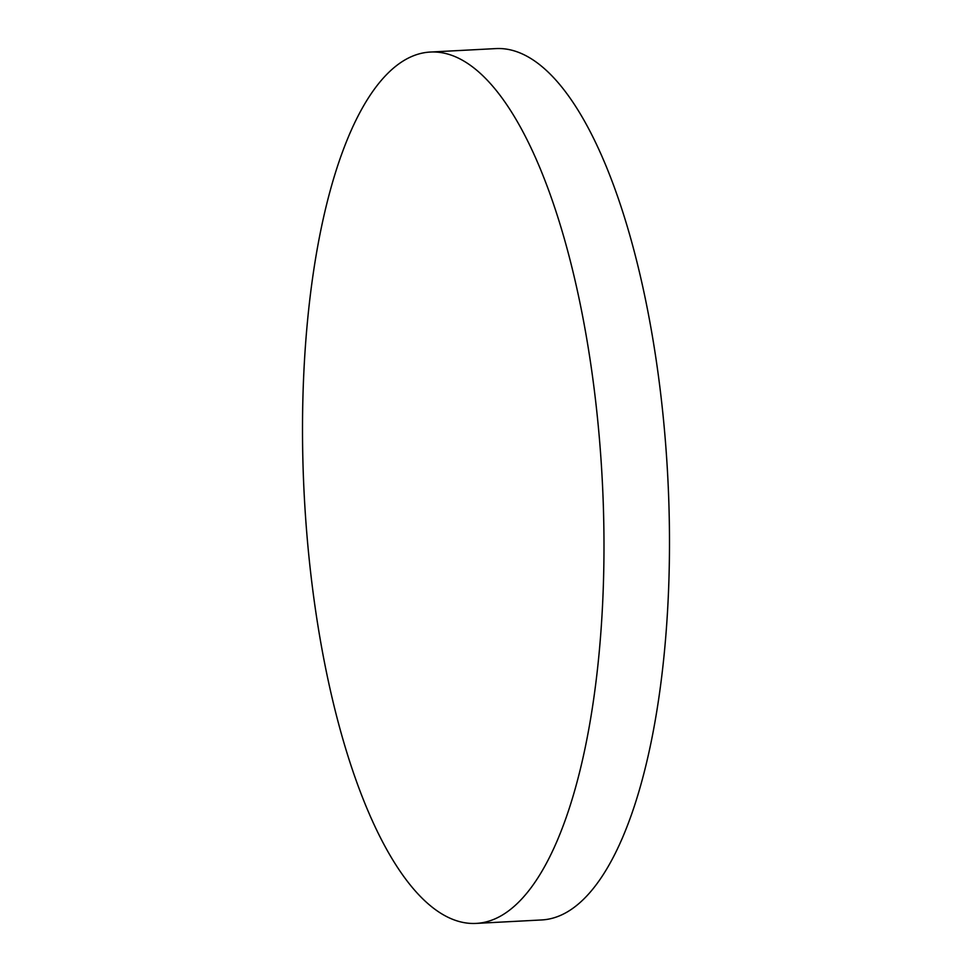 <?xml version="1.0" encoding="UTF-8"?>
<svg xmlns="http://www.w3.org/2000/svg" width="972" height="972" viewBox="0 0 972 972"><rect width="100%" height="100%" fill="white"/><g stroke="black" fill="none" stroke-linecap="round" stroke-linejoin="round"><path stroke-width="1.46" d="M405.239 59.754A436.282 149.214 -93 0 0 306.751 532.765A436.282 149.214 -93 0 0 476.231 923.4A436.282 149.214 -93 0 0 501.248 915.709A436.282 149.214 -93 0 0 599.748 442.685A436.282 149.214 -93 0 0 430.268 52.051A436.282 149.214 -93 0 0 405.239 59.754M476.231 923.4L541.732 919.949A436.282 149.214 -93 0 0 566.761 912.246A436.282 149.214 -93 0 0 665.249 439.235A436.282 149.214 -93 0 0 495.769 48.6L430.268 52.051"/></g></svg>
